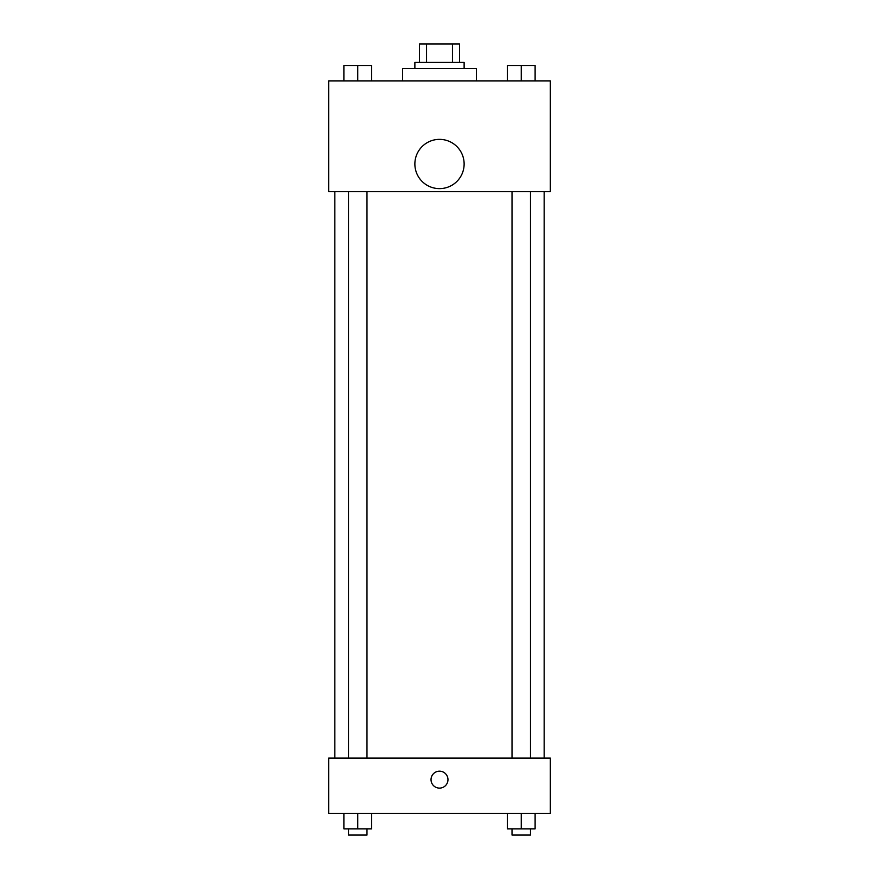 <?xml version="1.0" encoding="UTF-8"?>
<svg xmlns="http://www.w3.org/2000/svg" width="879" height="879" viewBox="0 0 879 879"><rect width="100%" height="100%" fill="white"/><g stroke="black" fill="none" stroke-linecap="round" stroke-linejoin="round"><path stroke-width="1.32" d="M426.546 62.42L426.546 43.95L419.492 43.95L419.492 62.42L419.492 43.95M426.546 43.95L459.508 43.95L459.508 62.42M452.454 62.42L452.454 43.95M414.877 68.573L414.877 62.42L464.123 62.42L464.123 68.573M476.44 80.89L476.44 68.573L402.56 68.573L402.56 80.89M328.68 80.89L550.32 80.89L550.32 191.699L328.68 191.699L328.68 80.89M439.5 188.622A24.623 24.623 0 0 1 418.173 151.682A24.623 24.623 0 0 1 460.827 151.682A24.623 24.623 0 0 1 439.5 188.622M328.68 758.094L550.32 758.094L550.32 813.504L328.68 813.504L328.68 758.094M439.5 788.111A8.46 8.46 0 0 1 432.171 775.41A8.46 8.46 0 0 1 446.829 775.41A8.46 8.46 0 0 1 439.5 788.111M507.403 813.504L507.403 828.897L535.113 828.897L535.113 813.504L535.113 828.897M521.258 828.897L521.258 813.504M530.487 828.897L530.487 835.05L512.017 835.05L512.017 828.897M343.887 813.504L343.887 828.897L371.597 828.897L371.597 813.504L371.597 828.897M357.742 828.897L357.742 813.504M366.982 828.897L366.982 835.05L348.513 835.05L348.513 828.897M507.403 80.89L507.403 65.496L535.113 65.496L535.113 80.89L535.113 65.496M521.258 80.89L521.258 65.496M530.487 65.496L512.017 65.496M343.887 80.89L343.887 65.496L371.597 65.496L371.597 80.89L371.597 65.496M357.742 80.89L357.742 65.496M366.982 65.496L348.513 65.496M544.156 758.094L544.156 191.699M334.844 758.094L334.844 191.699M512.017 191.699L512.017 758.094M530.487 191.699L530.487 758.094M366.982 758.094L366.982 191.699M348.513 758.094L348.513 191.699"/></g></svg>
